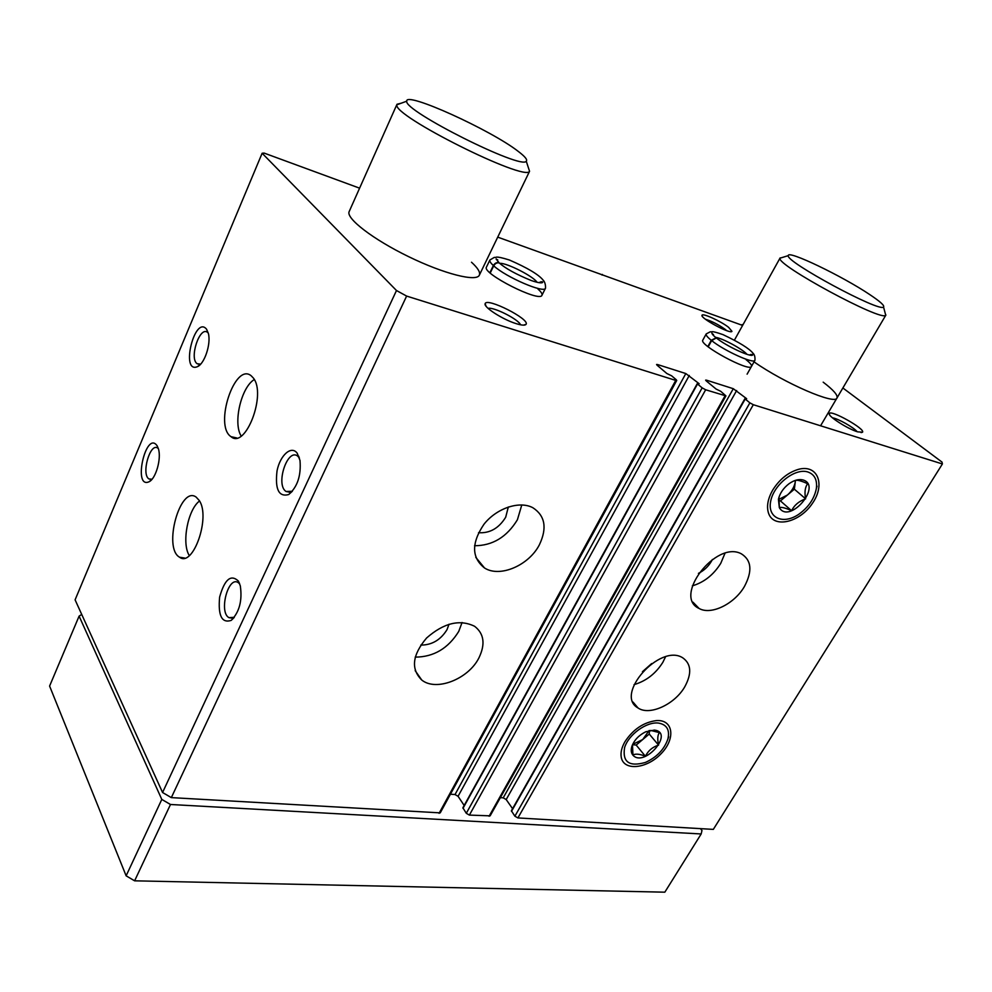 <?xml version="1.0" encoding="UTF-8"?>
<svg xmlns="http://www.w3.org/2000/svg" width="992" height="992" viewBox="0 0 992 992"><rect width="100%" height="100%" fill="white"/><g stroke="black" fill="none" stroke-linecap="round" stroke-linejoin="round"><path stroke-width="1.49" d="M539.462 544.633C529.009 565.366 499.844 577.952 484.505 567.97C471.485 557.616 471.312 543.021 484.009 524.198C496.694 508.102 519.523 500.551 532.84 507.718C545.092 515.691 547.286 528.004 539.462 544.633M478.876 657.981C468.36 679.098 436.096 691.796 421.724 680.004C410.663 668.992 412.288 654.993 426.597 637.992C443.759 622.939 459.767 619.045 474.622 626.299C484.108 633.702 485.534 644.267 478.876 657.981M842.878 387.984L942.028 462.098L942.4 463.958L753.312 404.711L749.878 402.851L745.203 399.02L746.654 398.697L733.286 388.703L706.552 380.184L705.647 380.122L706.155 380.829L716.088 389.05L720.738 391.307L725.933 395.895L705.659 389.782L702.15 387.86L697.512 383.991L699.162 383.706L685.832 373.562L657.572 364.548L656.568 364.486L657.051 365.18L666.835 373.5L671.646 375.832L676.234 379.738L676.73 380.457L675.738 380.407L406.621 296.075L171.331 797.618L162.564 792.509L75.094 599.838L262.136 153.239L264.17 153.103L359.6 188.17M676.73 380.457L440.225 812.87L171.331 797.618M725.933 395.895L490.135 815.846L469.39 815.089L466.29 813.304L462.892 807.786L697.264 383.631M744.459 586.433C734.489 603.942 711.078 615.437 699.075 608.456C672.588 596.713 716.088 539.946 741.371 553.834C751.552 560.244 752.581 571.107 744.459 586.433M684.827 686.7C674.833 704.382 649.512 716.063 638.042 707.978C613.912 694.846 660.238 642.804 682.868 657.907C691.275 663.97 691.92 673.568 684.827 686.7M772.681 490.135C767.672 499.05 766.345 506.875 768.676 513.62C774.12 528.624 799.75 522.4 812.361 503.452C825.604 484.728 817.916 464.194 798.659 469.29C788.107 472.39 779.452 479.334 772.681 490.135M624.972 741.669C621.674 747.41 620.434 752.618 621.252 757.293C623.658 771.243 646.772 768.924 661.044 753.759C675.763 738.879 673.494 719.448 656.518 720.576C643.746 722.213 633.231 729.244 624.972 741.669M942.4 463.958L713.322 829.386L517.911 817.929L514.885 816.193L511.376 810.774L744.93 398.648M253.208 377.878C266.836 393.824 245.495 449.624 231.012 436.666C213.776 425.791 234.893 361.72 251.261 375.856L253.208 377.878M199.243 500.489C210.862 517.08 193.068 567.846 179.564 557.206C162.8 548.179 180.16 484.989 196.18 497.128L199.243 500.489M297.228 453.27L299.993 460.449C301.233 475.54 297.476 486.898 288.697 494.537C278.802 497.24 274.908 489.366 277.028 470.89C280.128 455.154 291.437 445.048 297.228 453.27M206.596 329.257L208.407 333.572C211.16 344.013 204.451 364.027 197.334 366.705C180.172 373.81 194.829 314.414 206.596 329.257M238.415 581.101L240.324 585.937C242.42 600.644 239.382 612.126 231.198 620.397C221.786 623.435 217.93 615.66 219.629 597.085C224.626 579.303 230.888 573.984 238.415 581.101M157.207 445.929L158.435 448.88C161.572 458.651 155.831 478.764 149.06 481.765C132.407 489.416 146.072 429.263 157.207 445.929M406.621 296.075L396.49 290.52L162.564 792.509M396.49 290.52L262.136 153.239M742.624 325.401L742.128 324.582L742.921 324.868M497.761 237.15L742.599 325.426M602.355 274.437L602.032 275.057M746.071 359.674C750.188 362.973 751.986 365.217 751.465 366.42C749.803 372.496 698.504 344.732 702.82 340.12L706.205 333.932C705.696 335.048 707.395 337.168 711.276 340.293L716.125 337.801C713.273 335.532 711.859 333.932 711.884 333.002L713.732 335.73M537.962 289.069C541.173 291.908 542.512 293.954 541.967 295.219C540.144 302.957 481.542 273.308 486.452 267.096L489.899 259.991C489.403 261.107 490.569 262.954 493.371 265.521C494.834 263.103 496.719 262.186 499.038 262.781L496.198 258.862L498.418 262.198M857.621 431.842C847.453 428.842 827.328 415.834 829.3 413.59C830.354 409.237 865.78 429.102 862.494 432.227L857.621 431.842M728.636 327.36L731.96 331.34C730.782 334.602 699.893 318.023 702.014 315.282C702.373 312.79 720.837 321.185 728.636 327.36M516.237 323.665C502.77 319.61 483.116 306.925 485.162 303.676C486.588 297.116 530.385 319.288 526.033 324.347C525.053 325.599 521.792 325.364 516.237 323.665M471.51 262.235C477.884 268.063 480.5 272.378 479.347 275.156C476.594 282.1 444.131 273.99 408.63 256.655C373.079 239.407 345.625 218.24 349.172 211.569L396.998 104.259L401.314 103.168M823.186 382.168C833.454 389.98 838.054 395.262 836.975 397.99C835.351 405.207 784.449 383.247 754.044 361.857M512.566 808.678L506.193 799.552L503.217 797.841L500.352 797.655M464.169 805.467L458.068 796.291L455.018 794.542L450.418 794.22M665.52 656.853L662.854 662.309C655.737 673.63 646.127 681.07 634.062 684.629M651.645 663.586L642.444 671.708M462.074 622.492L458.763 631.383C448.186 648.458 433.665 657.039 415.189 657.126M449.016 624.241L447.045 629.61C440.659 639.939 431.904 645.098 420.769 645.098M724.954 553.375L720.738 563.357C713.57 574.814 704.122 582.316 692.354 585.85M712.38 559.476L711.388 561.348C708.176 566.668 703.861 570.673 698.43 573.376M521.792 504.928L517.415 519.734C506.875 537.044 492.59 545.699 474.548 545.736M508.326 506.974L505.697 517.216C498.864 528.277 489.812 533.436 478.528 532.704M152.036 479.223L149.011 478.962C140.938 474.461 150.139 442.085 157.802 448.136L158.348 448.582M234.31 617.297L228.991 617.669C218.538 612.25 228.247 575.434 238.266 582.639L239.742 583.99M200.632 364.151L197.172 363.742C188.902 358.397 199.826 325.512 207.626 332.444L208.283 333.076M292.342 491.3L286.043 491.474C275.255 484.766 287.482 447.59 297.724 456.146L299.423 457.994M488.126 308.4C493.371 306.615 518.828 319.498 520.515 324.793M705.51 319.288C711.834 321.197 718.357 324.545 725.078 329.294L726.652 330.634M832.474 417.83C837.781 418.463 853.852 427.478 857.1 431.669M189.311 555.582C181.412 543.43 187.773 509.566 199.541 500.997M241.18 436.009C232.86 423.15 241.155 387.339 254.274 379.564M885.075 312.778L885.72 315.22C882.235 322.202 775.422 264.442 780.047 258.168L782.514 257.412M869.786 294.599C880.14 301.494 884.715 305.623 883.537 306.987C880.276 312.902 784.56 261.206 788.318 255.626C787.326 249.674 842.481 276.185 869.786 294.599M700.439 828.63L701.976 830.502L701.17 833.962L170.488 804.487L161.795 799.416L126.133 875.824L49.6 686.067L79.1 616.119L81.728 614.445M161.795 799.416L79.1 616.119M701.17 833.962L664.826 892.18L134.614 880.822L126.133 875.824M170.488 804.487L134.614 880.822M479.334 275.181L529.554 171.294C525.351 182.032 392.361 115.58 396.887 104.792L396.998 104.259M518.246 151.392C525.016 156.513 527.682 159.786 526.256 161.188C522.189 170.277 403.223 110.707 406.757 101.184C405.009 90.954 491.226 130.175 518.246 151.392M658.576 723.081C666.897 724.644 669.984 730 667.852 739.164C664.206 749.506 656.741 757.268 645.42 762.439C629.213 767.014 622.269 762.042 624.6 747.546C628.643 734.427 646.697 721.457 658.576 723.081M654.422 730.087C674.833 732.518 644.18 768.056 632.896 755.135C631.073 752.916 630.751 749.94 631.929 746.207C634.359 739.933 638.997 735.109 645.829 731.749L654.422 730.087M632.512 744.781L632.921 755.036C635.537 753.548 639.704 753.957 645.395 756.251C648.198 750.684 652.587 746.976 658.576 745.128C657.274 739.139 657.572 734.985 659.457 732.642L650.715 730.422M632.524 744.682L636.17 745.066L645.395 756.251M636.17 745.066L649.239 734.03L658.576 745.128M649.239 734.03L649.462 730.509M649.09 730.571L642.704 739.548L632.673 744.36M807.649 471.907C814.519 474.263 817.408 479.818 816.354 488.572C814.308 498.778 808.455 507.346 798.783 514.278C783.221 525.004 767.213 518.022 770.672 501.332C773.624 484.741 794.828 467.889 807.649 471.907M802.9 479.917C822.864 485.609 789.334 524.892 779.328 507.644L778.422 499.274C779.848 493.309 783.32 488.176 788.851 483.86C793.947 480.215 798.634 478.9 802.9 479.917M778.422 499.274L778.993 497.5L779.34 507.544C781.56 506.937 785.639 507.991 791.591 510.682C794.344 505.114 799.019 501.171 805.628 498.852C804.376 492.255 805.045 487.208 807.637 483.724C801.685 480.996 797.618 479.868 795.423 480.364L795.299 481.69L795.472 480.351M778.683 500.452L780.431 500.91L791.591 510.682M780.431 500.91L794.356 489.192L805.628 498.852M794.356 489.192L795.299 481.69C794.505 486.663 791.876 491.114 787.4 495.045L778.732 499.41M490.234 272.998L493.718 265.831C505.994 277.239 544.546 293.768 545.501 288.176C545.662 284.568 544.844 281.852 543.046 280.029C538.594 274.511 527.36 267.828 509.33 259.978C493.644 255.118 497.017 258.032 494.338 257.374L489.899 259.991M489.887 272.688L493.371 265.521M538.693 282.621C541.694 281.592 543.008 281.517 542.636 282.41C541.545 283.365 537.751 282.732 531.253 280.525C516.311 274.424 505.635 268.559 499.249 262.954C497.004 262.446 495.169 263.401 493.718 265.831M708.214 346.853L711.648 340.603C724.234 350.808 754.094 364.324 754.937 360.27C755.185 356.984 754.552 354.652 753.04 353.251C749.245 348.527 739.238 342.327 723.007 334.639C709.503 329.902 712.554 332.456 710.322 331.762L706.205 333.932M707.829 346.543L711.276 340.293M749.32 354.962C751.787 354.318 752.903 354.33 752.668 355.024C750.981 357.492 726.392 346.171 716.348 337.974L711.648 340.603M675.738 380.407L439.072 813.316M705.659 389.782L469.39 815.089M725.04 395.858L489.093 816.242M753.312 404.711L517.911 817.929M749.878 402.851L514.885 816.193M745.203 399.02L511.5 811.344M736.647 390.538L506.193 799.552M733.286 388.703L503.217 797.841M706.552 380.184L706.18 380.841M702.15 387.86L466.29 813.304M697.512 383.991L462.991 808.344M689.279 375.447L458.068 796.291M685.832 373.562L455.018 794.542M657.572 364.548L657.175 365.292M542.14 282.732L541 281.728M497.724 259.78L496.26 259.458M537.044 282.286C533.584 276.47 507.185 262.979 499.956 263.326M751.552 355.297L750.597 354.479M713.459 334.416L712.256 334.056M746.964 354.318C742.71 349.159 722.213 338.098 715.554 337.342M638.042 707.978L633.02 702.076M421.724 680.004L415.164 670.617M699.075 608.456L692.962 602.169M484.505 567.97L475.8 557.355M151.516 479.793L149.06 481.765M149.011 478.962L151.342 479.421M234.075 617.607L231.198 620.397M228.991 617.669L232.438 618.165M238.266 582.639L239.283 582.8M200.31 364.498L197.334 366.705M197.172 363.742L199.752 364.399M292.218 491.375L288.697 494.537M286.043 491.474L290.024 492.292M297.724 456.146L298.89 456.407M523.503 325.14L526.033 324.347M486.043 306.193L485.162 303.676M730.918 331.65L731.96 331.34M702.324 316.312L702.014 315.282M861.068 432.599L862.494 432.227M829.684 414.966L829.3 413.59M179.564 557.206L184.698 558.062M231.012 436.666L236.803 437.968M780.134 257.895L734.427 340.132M885.918 315.01L820.57 425.791M788.318 255.626L780.047 258.168M883.537 306.987L885.72 315.22M406.757 101.184L396.887 104.792M526.256 161.188L529.554 171.294M667.852 739.164L668.72 736.771M632.512 744.769L631.929 746.207M816.354 488.572L817.024 486.142M541.967 295.219L545.501 288.176M747.112 374.158L754.937 360.27"/></g></svg>
